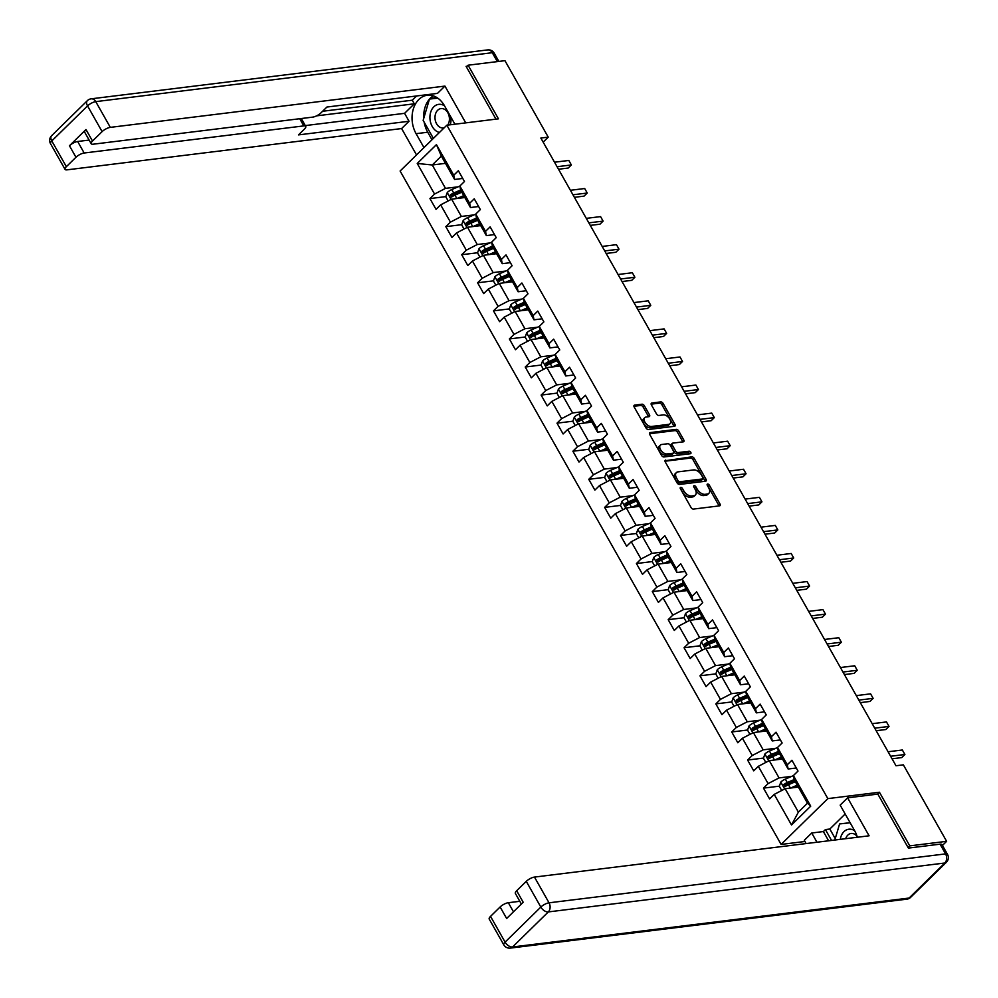 <?xml version="1.0" encoding="UTF-8"?>
<svg xmlns="http://www.w3.org/2000/svg" width="998" height="998" viewBox="0 0 998 998"><rect width="100%" height="100%" fill="white"/><g stroke="black" fill="none" stroke-linecap="round" stroke-linejoin="round"><path stroke-width="1.5" d="M680.711 487.361A1.509 0.886 45.6 0 0 680.362 487.523A1.509 0.886 45.6 0 0 680.399 488.721L691.028 507.483A2.146 1.272 45.6 0 0 693.473 509.08L719.508 505.861A2.146 1.272 45.6 0 0 720.02 505.637A2.146 1.272 45.6 0 0 719.957 503.915L709.341 485.153A1.509 0.886 45.6 0 0 707.632 484.03A1.509 0.886 45.6 0 0 707.27 484.192A1.509 0.886 45.6 0 0 707.32 485.402L708.692 487.822A6.886 4.067 45.6 0 1 708.879 493.311A6.886 4.067 45.6 0 1 707.258 494.047L705.087 494.322A6.886 4.067 45.6 0 1 697.253 489.232L695.88 486.812A1.509 0.886 45.6 0 0 694.171 485.702A1.509 0.886 45.6 0 0 693.822 485.851A1.509 0.886 45.6 0 0 693.86 487.061L695.232 489.482A6.886 4.067 45.6 0 1 695.419 494.971A6.886 4.067 45.6 0 1 693.797 495.707L691.626 495.981A6.886 4.067 45.6 0 1 683.805 490.891L682.432 488.471A1.509 0.886 45.6 0 0 680.711 487.361M644.409 405.812A2.146 1.272 45.6 0 0 641.964 404.215L634.653 405.126A2.146 1.272 45.6 0 0 634.142 405.35A2.146 1.272 45.6 0 0 634.204 407.059L645.993 427.905A2.146 1.272 45.6 0 0 648.45 429.502L674.486 426.283A2.146 1.272 45.6 0 0 674.997 426.059A2.146 1.272 45.6 0 0 674.935 424.337L663.146 403.491A2.146 1.272 45.6 0 0 660.701 401.907L651.869 402.992A2.146 1.272 45.6 0 0 651.37 403.229A2.146 1.272 45.6 0 0 651.42 404.939L656.472 413.858A2.146 1.272 45.6 0 0 658.917 415.455L663.296 414.906A5.751 3.393 45.6 0 1 669.184 418.174A5.751 3.393 45.6 0 1 669.995 423.738A5.751 3.393 45.6 0 1 668.635 424.362L651.494 426.47A5.751 3.393 45.6 0 1 645.606 423.214A5.751 3.393 45.6 0 1 644.795 417.638A5.751 3.393 45.6 0 1 646.143 417.027L649.012 416.677A2.146 1.272 45.6 0 0 649.511 416.44A2.146 1.272 45.6 0 0 649.449 414.731L644.409 405.812L643.149 407.047A2.146 1.272 45.6 0 0 640.691 405.462L633.917 406.298M498.439 118.837L468.099 65.207L504.951 60.666L548.226 137.138L540.854 138.048L895.992 765.753L903.352 764.842L946.628 841.326L909.777 845.867L879.438 792.237L827.841 798.612L446.842 125.199L498.439 118.837M665.741 460.053A2.146 1.272 45.6 0 0 665.229 460.29A2.146 1.272 45.6 0 0 665.292 461.999L677.081 482.845A2.146 1.272 45.6 0 0 679.526 484.429L705.574 481.223A2.146 1.272 45.6 0 0 706.073 480.986A2.146 1.272 45.6 0 0 706.023 479.277L694.221 458.431A2.146 1.272 45.6 0 0 691.776 456.847L664.992 460.789M661.537 455.375L649.748 434.529A2.146 1.272 45.6 0 1 649.686 432.82A2.146 1.272 45.6 0 1 650.197 432.583L676.232 429.377A2.146 1.272 45.6 0 1 678.69 430.961L683.73 439.881A2.146 1.272 45.6 0 1 683.792 441.603A2.146 1.272 45.6 0 1 683.281 441.827L672.727 443.137A2.146 1.272 45.6 0 0 672.215 443.361A2.146 1.272 45.6 0 0 672.278 445.071L675.621 450.996A2.146 1.272 45.6 0 0 678.066 452.581L689.069 451.221A1.509 0.886 45.6 0 1 690.604 452.082A1.509 0.886 45.6 0 1 690.816 453.541A1.509 0.886 45.6 0 1 690.466 453.703L663.982 456.959A2.146 1.272 45.6 0 1 661.537 455.375M827.841 798.612L781.11 844.433L400.111 171.02L446.842 125.199M445.819 196.618L429.938 198.577L436.051 209.368L440.654 204.852L450.435 222.13L445.819 226.646L451.932 237.449L456.535 232.921L466.316 250.199L461.7 254.715L467.812 265.518L472.428 261.002L482.196 278.28L477.593 282.796L483.693 293.587L488.309 289.071L498.077 306.349L493.474 310.865L499.574 321.668L504.19 317.139L513.97 334.417L509.354 338.946L515.467 349.737L520.07 345.221L529.851 362.499L525.235 367.014L531.348 377.818L535.951 373.289L545.731 390.567L541.116 395.083L547.228 405.887L551.844 401.371L561.612 418.649L557.009 423.164L563.109 433.955L567.725 429.439L577.493 446.717L572.889 451.233L579.002 462.037L583.605 457.508L593.386 474.786L588.77 479.314L594.883 490.105L599.486 485.589L609.267 502.867L604.651 507.383L610.764 518.187L615.379 513.658L625.147 530.936L620.531 535.452L626.644 546.255L631.26 541.739L641.028 559.005L636.425 563.533L642.525 574.324L647.141 569.808L656.909 587.086L652.305 591.602L658.418 602.405L663.021 597.877L672.802 615.155L668.186 619.683L674.299 630.474L678.902 625.958L688.682 643.236L684.067 647.752L690.179 658.543L694.795 654.027L704.563 671.305L699.96 675.821L706.06 686.624L710.676 682.108L720.444 699.373L715.84 703.902L721.941 714.693L726.556 710.177L736.337 727.455L731.721 731.971L737.834 742.774L742.437 738.246L752.218 755.523L747.602 760.052L753.715 770.843L758.318 766.327L768.098 783.605L763.482 788.121L769.595 798.911L774.211 794.396L791.514 824.984L810.713 806.172L807.482 803.19L794.246 779.8L793.41 775.571L798.013 771.055L791.913 760.251L787.297 764.78L788.146 769.009L778.365 751.731L777.517 747.502L782.133 742.986L776.02 732.183L771.417 736.699L772.252 740.928L762.484 723.65L761.636 719.433L766.252 714.905L760.139 704.114L755.536 708.63L756.372 712.859L746.604 695.581L745.755 691.352L750.371 686.836L744.259 676.033L739.643 680.561L740.491 684.778L730.711 667.5L729.875 663.283L734.478 658.755L728.378 647.964L723.762 652.48L724.61 656.709L714.83 639.431L713.994 635.202L718.597 630.686L712.497 619.895L707.881 624.411L708.73 628.64L698.949 611.362L698.101 607.133L702.717 602.617L696.604 591.814L692.001 596.33L692.837 600.559L683.069 583.281L682.22 579.065L686.836 574.536L680.723 563.745L676.12 568.261L676.956 572.49L667.188 555.212L666.34 550.983L670.955 546.467L664.843 535.664L660.227 540.192L661.075 544.409L651.295 527.144L650.459 522.915L655.062 518.386L648.962 507.595L644.346 512.111L645.195 516.34L635.414 499.062L634.578 494.833L639.182 490.317L633.069 479.527L628.466 484.042L629.314 488.272L619.533 470.994L618.685 466.765L623.301 462.249L617.188 451.445L612.585 455.961L613.421 460.19L603.653 442.912L602.804 438.696L607.42 434.167L601.307 423.377L596.692 427.893L597.54 432.122L587.772 414.844L586.924 410.615L591.54 406.099L585.427 395.295L580.811 399.824L581.659 404.04L571.879 386.775L571.043 382.546L575.646 378.03L569.546 367.227L564.93 371.743L565.779 375.972L555.998 358.694L555.162 354.465L559.766 349.949L553.653 339.158L549.05 343.674L549.886 347.903L540.118 330.625L539.269 326.396L543.885 321.88L537.772 311.077L533.169 315.605L534.005 319.822L524.237 302.544L523.389 298.327L528.004 293.799L521.892 283.008L517.276 287.524L518.124 291.753L508.356 274.475L507.508 270.246L512.111 265.73L506.011 254.927L501.395 259.455L502.244 263.672L492.463 246.406L491.627 242.177L496.231 237.661L490.13 226.858L485.515 231.374L486.363 235.603L476.582 218.325L475.734 214.096L480.35 209.58L474.237 198.789L469.634 203.305L470.47 207.534L460.702 190.256L459.853 186.027L464.469 181.511L458.356 170.708L453.753 175.236L454.589 179.453L441.353 156.062L432.259 164.982L445.495 188.373L458.182 186.813M429.938 198.577L434.554 194.049L417.239 163.46L436.438 144.635L453.753 175.236M459.853 186.027L469.634 203.305M475.734 214.096L485.515 231.374M479.926 257.11L477.543 252.893L479.052 248.614A5.813 1.934 -29.5 0 1 483.543 245.72L491.64 242.227L501.395 259.455M507.508 270.246L517.276 287.524M523.389 298.327L533.169 315.605M539.269 326.396L549.05 343.674M555.162 354.465L564.93 371.743M571.043 382.546L580.811 399.824M586.924 410.615L596.692 427.893M602.804 438.696L612.585 455.961M618.685 466.765L628.466 484.042M634.578 494.833L644.346 512.111M650.459 522.915L660.227 540.192M666.34 550.983L676.12 568.261M682.22 579.065L692.001 596.33M686.399 622.066L684.017 617.849L685.526 613.57A5.813 1.934 -29.5 0 1 690.03 610.676L698.113 607.183L707.881 624.411M702.293 650.135L699.91 645.931L701.407 641.652A5.813 1.934 -29.5 0 1 705.91 638.745L713.994 635.252L723.762 652.48M729.875 663.283L739.643 680.561M745.755 691.352L755.536 708.63M761.636 719.433L771.417 736.699M777.517 747.502L787.297 764.78M793.41 775.571L810.713 806.172M474.062 214.882L461.375 216.441L451.607 199.176L464.819 197.542M478.616 206.524L470.47 207.534M451.607 199.176L440.654 204.852M461.375 216.441L450.435 222.13M489.943 242.951L477.269 244.522L467.488 227.245L480.712 225.61M494.509 234.605L486.363 235.603M467.488 227.245L456.535 232.921M477.269 244.522L466.316 250.199M505.824 271.032L493.149 272.591L483.369 255.313L496.592 253.692M510.39 262.674L502.244 263.672M483.369 255.313L472.428 261.002M493.149 272.591L482.196 278.28M521.717 299.101L509.03 300.672L499.262 283.395L512.473 281.76M526.27 290.742L518.124 291.753M499.262 283.395L488.309 289.071M509.03 300.672L498.077 306.349M537.598 327.182L524.911 328.741L515.143 311.463L528.354 309.829M542.151 318.824L534.005 319.822M515.143 311.463L504.19 317.139M524.911 328.741L513.97 334.417M553.478 355.251L540.791 356.81L531.023 339.532L544.234 337.91M558.032 346.892L549.886 347.903M531.023 339.532L520.07 345.221M540.791 356.81L529.851 362.499M569.359 383.319L556.684 384.891L546.904 367.613L560.128 365.979M573.925 374.961L565.779 375.972M546.904 367.613L535.951 373.289M556.684 384.891L545.731 390.567M585.24 411.401L572.565 412.96L562.785 395.682L576.008 394.06M589.806 403.042L581.659 404.04M562.785 395.682L551.844 401.371M572.565 412.96L561.612 418.649M601.133 439.469L588.446 441.041L578.678 423.763L591.889 422.129M605.686 431.111L597.54 432.122M578.678 423.763L567.725 429.439M588.446 441.041L577.493 446.717M617.014 467.538L604.326 469.11L594.559 451.832L607.77 450.198M621.567 459.192L613.421 460.19M594.559 451.832L583.605 457.508M604.326 469.11L593.386 474.786M632.894 495.619L620.22 497.179L610.439 479.901L623.65 478.279M637.46 487.261L629.314 488.272M610.439 479.901L599.486 485.589M620.22 497.179L609.267 502.867M648.775 523.688L636.1 525.26L626.32 507.982L639.543 506.348M653.341 515.33L645.195 516.34M626.32 507.982L615.379 513.658M636.1 525.26L625.147 530.936M664.668 551.769L651.981 553.329L642.201 536.051L655.424 534.429M669.221 543.411L661.075 544.409M642.201 536.051L631.26 541.739M651.981 553.329L641.028 559.005M680.549 579.838L667.862 581.397L658.094 564.132L671.305 562.498M685.102 571.48L676.956 572.49M658.094 564.132L647.141 569.808M667.862 581.397L656.909 587.086M696.429 607.907L683.742 609.479L673.974 592.201L687.185 590.567M700.983 599.561L692.837 600.559M673.974 592.201L663.021 597.877M683.742 609.479L672.802 615.155M712.31 635.988L699.635 637.547L689.855 620.269L703.066 618.648M716.876 627.63L708.73 628.64M689.855 620.269L678.902 625.958M699.635 637.547L688.682 643.236M728.191 664.057L715.516 665.629L705.736 648.351L718.959 646.716M732.757 655.698L724.61 656.709M705.736 648.351L694.795 654.027M715.516 665.629L704.563 671.305M744.084 692.138L731.397 693.697L721.616 676.419L734.84 674.785M748.637 683.78L740.491 684.778M721.616 676.419L710.676 682.108M731.397 693.697L720.444 699.373M759.965 720.207L747.277 721.766L737.51 704.501L750.721 702.866M764.518 711.848L756.372 712.859M737.51 704.501L726.556 710.177M747.277 721.766L736.337 727.455M775.845 748.275L763.158 749.847L753.39 732.569L766.601 730.935M780.399 739.93L772.252 740.928M753.39 732.569L742.437 738.246M763.158 749.847L752.218 755.523M791.726 776.357L779.051 777.916L769.271 760.638L782.494 759.016M796.292 767.998L788.146 769.009M769.271 760.638L758.318 766.327M779.051 777.916L768.098 783.605M791.514 824.984L798.388 812.11L785.152 788.719L798.375 787.085M785.152 788.719L774.211 794.396M908.068 847.539L909.777 845.867M942.449 845.431L946.628 841.326M468.099 65.207L466.39 66.878M804.962 841.489L781.11 844.433M543.149 142.115L548.226 137.138M798.388 812.11L807.482 803.19M445.482 163.348L432.259 164.982L417.239 163.46M462.735 178.455L454.589 179.453M436.438 144.635L441.353 156.062M445.495 188.373L434.554 194.049M787.509 785.152L785.314 785.426M779.363 786.162L763.482 788.121M771.629 757.083L769.433 757.357M763.482 758.081L747.602 760.052M755.748 729.014L753.552 729.276M747.602 730.012L731.721 731.971M739.867 700.933L737.672 701.207M731.721 701.943L715.84 703.902M723.974 672.864L721.791 673.126M715.828 673.862L699.96 675.821M708.093 644.783L705.898 645.057M699.947 645.793L684.067 647.752M692.213 616.714L690.017 616.989M684.067 617.725L668.186 619.683M676.332 588.645L674.137 588.907M668.186 589.643L652.305 591.602M660.451 560.564L658.256 560.839M652.305 561.575L636.425 563.533M644.558 532.495L642.375 532.757M636.412 533.493L620.531 535.452M628.678 504.414L626.482 504.689M620.531 505.425L604.651 507.383M612.797 476.345L610.601 476.62M604.651 477.356L588.77 479.314M596.916 448.277L594.721 448.539M588.77 449.275L572.889 451.233M581.023 420.195L578.84 420.47M572.889 421.206L557.009 423.164M565.142 392.127L562.947 392.401M556.996 393.125L541.116 395.083M549.262 364.045L547.066 364.32M541.116 365.056L525.235 367.014M533.381 335.977L531.186 336.251M525.235 336.987L509.354 338.946M517.5 307.908L515.305 308.17M509.354 308.906L493.474 310.865M501.607 279.827L499.424 280.101M493.474 280.837L477.593 282.796M485.727 251.758L483.531 252.032M477.58 252.756L461.7 254.715M469.846 223.677L467.65 223.951M461.7 224.687L445.819 226.646M453.965 195.608L451.77 195.882M879.438 792.237L877.504 794.134M680.574 489.008A1.509 0.886 45.6 0 1 681.16 489.706L682.545 492.139A6.886 4.067 45.6 0 0 690.366 497.216L691.626 495.981M695.419 494.971L694.159 496.218A6.886 4.067 45.6 0 1 692.537 496.954L690.366 497.216M708.879 493.311L707.619 494.546A6.886 4.067 45.6 0 1 705.998 495.282L703.827 495.557A6.886 4.067 45.6 0 1 695.993 490.48L694.62 488.047A1.509 0.886 45.6 0 0 694.022 487.348M718.984 505.924A2.146 1.272 45.6 0 0 718.697 505.15L708.081 486.388A1.509 0.886 45.6 0 0 707.482 485.689M705.037 481.286A2.146 1.272 45.6 0 0 704.75 480.512L692.961 459.666A2.146 1.272 45.6 0 0 690.516 458.082L665.005 461.226M678.004 480.649A1.509 0.886 45.6 0 0 679.713 481.76L702.58 478.94A1.509 0.886 45.6 0 0 702.929 478.778A1.509 0.886 45.6 0 0 702.891 477.58L701.444 475.023A6.886 4.067 45.6 0 0 693.61 469.933L677.991 471.867A6.886 4.067 45.6 0 0 676.37 472.603A6.886 4.067 45.6 0 0 676.557 478.092L678.004 480.649L676.744 481.884A1.509 0.886 45.6 0 0 678.453 483.007L679.713 481.76M701.844 479.664A1.509 0.886 45.6 0 1 701.669 480.026A1.509 0.886 45.6 0 1 701.32 480.175L678.453 483.007M676.37 472.603L675.11 473.838A6.886 4.067 45.6 0 0 675.297 479.327L676.557 478.092M676.744 481.884L675.297 479.327M649.461 433.756L674.972 430.612L676.232 429.377M682.757 441.889A2.146 1.272 45.6 0 0 682.47 441.116L677.417 432.196A2.146 1.272 45.6 0 0 674.972 430.612M671.454 444.372A2.146 1.272 45.6 0 0 670.955 444.597A2.146 1.272 45.6 0 0 671.005 446.318L674.361 452.231A2.146 1.272 45.6 0 0 676.806 453.816L687.797 452.468L689.069 451.221M689.63 453.803A1.509 0.886 45.6 0 0 687.797 452.468M661.761 444.484A5.751 3.393 45.6 0 0 660.402 445.096A5.751 3.393 45.6 0 0 661.212 450.672A5.751 3.393 45.6 0 0 667.113 453.928L673.151 453.192A2.146 1.272 45.6 0 0 673.65 452.955A2.146 1.272 45.6 0 0 673.6 451.246L670.244 445.32A2.146 1.272 45.6 0 0 667.799 443.736L661.761 444.484M660.402 445.096L659.142 446.343A5.751 3.393 45.6 0 0 659.952 451.907A5.751 3.393 45.6 0 0 665.841 455.175L667.113 453.928M672.627 453.691A2.146 1.272 45.6 0 1 672.39 454.202A2.146 1.272 45.6 0 1 671.891 454.427L665.841 455.175M648.475 416.74A2.146 1.272 45.6 0 0 648.189 415.966L643.149 407.047M644.795 417.638L643.535 418.873A5.751 3.393 45.6 0 0 644.334 424.449A5.751 3.393 45.6 0 0 650.234 427.718L651.494 426.47M669.995 423.738L668.735 424.986A5.751 3.393 45.6 0 1 667.375 425.597L650.234 427.718M673.962 426.346A2.146 1.272 45.6 0 0 673.675 425.572L661.886 404.739A2.146 1.272 45.6 0 0 659.429 403.142L651.133 404.165M794.071 787.622L797.764 786.025M790.578 788.046L797.277 785.152M781.708 790.503L779.326 786.299L780.835 782.02A5.813 1.934 -29.5 0 1 785.326 779.114L793.422 775.621M794.196 779.538L787.26 782.532A5.813 1.934 150.5 0 0 783.892 784.49L785.114 786.649A5.813 1.934 -29.5 0 1 788.482 784.702L795.344 781.733M785.626 786.274L786.012 784.228A2.957 0.986 -29.5 0 1 786.935 783.754L794.608 780.436M892.05 758.792L901.743 757.594L904.899 754.5L890.615 756.259M902.354 749.997L904.899 754.5L902.354 749.997L888.07 751.756M834.815 840.029L839.592 823.936L850.109 822.701M839.592 823.936L850.159 822.789M521.368 904.051L515.367 893.447A6.574 2.183 -29.5 0 1 516.677 890.752L526.27 881.346A6.574 2.183 -29.5 0 1 534.479 877.08L549.037 902.816L945.568 853.889L940.066 844.171L908.38 848.088L877.828 794.096L847.614 797.826L840.166 805.124L854.625 830.685A14.246 10.479 -97 0 0 840.266 839.355M857.082 836.336A9.755 7.173 -97 0 0 851.132 833.467A9.755 7.173 -97 0 0 845.68 838.682M444.509 105.825A14.246 10.479 -97 0 0 433.955 106.686A14.246 10.479 -97 0 0 430.051 119.61A14.246 10.479 -97 0 0 439.432 132.472M450.248 124.787A14.246 10.479 -97 0 0 450.884 117.365A14.246 10.479 -97 0 0 450.834 117.003M447.715 125.099A9.755 7.173 -97 0 0 449.337 117.502A9.755 7.173 -97 0 0 441.016 108.582A9.755 7.173 -97 0 0 435.078 119.036A9.755 7.173 -97 0 0 443.399 127.956A9.755 7.173 -97 0 0 444.21 127.781M433.382 138.41L423.152 120.346L429.477 99.052L437.673 98.078M429.477 99.052L437.785 98.153M857.357 837.247A24.663 18.139 -97 0 0 854.625 830.685M816.963 842.225L811.736 832.993L804.288 840.304L806.135 843.56M847.614 797.826L869.096 835.8L534.479 877.08M845.169 813.981L829.825 829.026L825.408 829.575L823.387 831.559L811.736 832.993M519.808 901.294L508.331 902.716L513.471 911.798M490.529 916.389L505.088 942.124A6.574 2.183 150.5 0 0 503.778 944.807L489.22 919.083A6.574 2.183 -29.5 0 1 490.529 916.389L500.123 906.97A6.574 2.183 -29.5 0 1 508.331 902.716M500.123 906.97L506.647 918.497L523.189 902.267L516.677 890.752M940.066 844.171A6.574 2.183 -29.5 0 1 942 844.645L947.501 854.363A6.574 2.183 150.5 0 0 945.568 853.889A6.574 4.84 83 0 1 944.832 863.008L548.314 911.923L512.56 946.977L909.091 898.05L944.832 863.008A6.574 3.88 -134.4 0 0 946.378 862.297A6.574 6.574 0 0 0 947.501 854.363M828.614 840.79L823.387 831.559M825.408 829.575L831.546 840.428M829.825 829.026L835.239 838.594M423.975 147.617L416.079 133.67A24.663 18.139 -97 0 1 427.269 95.259A24.663 18.139 -97 0 1 444.509 105.813L454.913 124.201M465.742 122.866L444.933 86.09L437.473 93.388L326.92 107.035L320.982 112.849A6.574 2.183 150.5 0 1 312.773 117.115L93.138 144.211A6.574 2.183 150.5 0 1 91.205 143.737L84.693 132.223A6.574 2.183 -29.5 0 1 85.99 129.528L69.448 145.745A6.574 2.183 -29.5 0 1 77.657 141.491L89.134 140.069M322.604 111.265L412.274 100.199L416.59 95.97M412.274 100.199L414.307 103.804L404.577 113.335L409.055 121.257L401.608 128.555L66.991 169.847A6.574 2.183 150.5 0 1 65.057 169.373A6.574 2.183 150.5 0 1 66.355 166.678L75.96 157.26L69.448 145.745M416.528 154.927L401.608 128.555M444.933 86.09L110.316 127.37A6.574 2.183 150.5 0 0 102.108 131.624L92.502 141.042A6.574 2.183 150.5 0 0 91.205 143.737M77.657 141.491L84.169 153.006L303.804 125.898A6.574 2.183 150.5 0 1 305.737 126.384A6.574 2.183 150.5 0 1 304.44 129.079L298.502 134.892L409.055 121.257M84.169 153.006A6.574 2.183 150.5 0 0 75.96 157.26M467.064 66.217L466.091 66.342L495.956 119.136M316.578 115.855L414.307 103.804M305.288 125.586L404.577 113.335M431.984 139.77L427.73 132.235L416.079 133.67M433.257 95.858A24.663 18.139 -97 0 0 429.552 99.039M429.439 99.176A24.663 18.139 -97 0 0 423.738 118.375M424.175 122.155A24.663 18.139 -97 0 0 427.73 132.235M436.899 97.567L430.6 98.253L430.388 98.939M778.19 759.54L781.883 757.944M774.697 759.977L781.397 757.083M765.815 762.435L763.433 758.218L764.942 753.939A5.813 1.934 -29.5 0 1 769.446 751.045L777.529 747.552M778.315 751.469L771.379 754.463A5.813 1.934 150.5 0 0 768.011 756.409L769.233 758.567A5.813 1.934 -29.5 0 1 772.602 756.621L779.463 753.665M769.745 758.206L770.132 756.147A2.957 0.986 -29.5 0 1 771.055 755.686L778.727 752.367M762.297 731.472L766.002 729.875M758.804 731.896L765.516 729.002M749.935 734.366L747.552 730.149L749.061 725.87A5.813 1.934 -29.5 0 1 753.565 722.976L761.649 719.483M762.435 723.4L755.498 726.394A5.813 1.934 150.5 0 0 752.13 728.34L753.353 730.499A5.813 1.934 -29.5 0 1 756.721 728.552L763.582 725.583M753.864 730.124L754.251 728.078A2.957 0.986 -29.5 0 1 755.174 727.604L762.846 724.299M876.169 730.711L885.862 729.526L889.018 726.419L874.735 728.191M886.474 721.928L889.018 726.419L886.474 721.928L872.19 723.687M860.276 702.642L869.982 701.444L873.138 698.351L858.854 700.109M870.593 693.847L873.138 698.351L870.593 693.847L856.309 695.618M746.417 703.39L750.122 701.794M742.924 703.827L749.623 700.933M734.054 706.285L731.671 702.068L733.181 697.802A5.813 1.934 -29.5 0 1 737.672 694.895L745.768 691.402M746.554 695.319L739.618 698.313A5.813 1.934 150.5 0 0 736.237 700.259L737.46 702.43A5.813 1.934 -29.5 0 1 740.828 700.471L747.689 697.515M737.984 702.056L738.358 699.997A2.957 0.986 -29.5 0 1 739.293 699.536L746.966 696.217M730.536 675.322L734.241 673.725M727.043 675.758L733.742 672.864M718.173 678.216L715.791 673.999L717.3 669.72A5.813 1.934 -29.5 0 1 721.791 666.826L729.887 663.333M730.661 667.25L723.725 670.244A5.813 1.934 150.5 0 0 720.356 672.19L721.579 674.349A5.813 1.934 -29.5 0 1 724.947 672.403L731.808 669.446M722.09 673.987L722.477 671.928A2.957 0.986 -29.5 0 1 723.413 671.454L731.085 668.149M714.655 647.253L718.348 645.656M711.162 647.677L717.861 644.783M714.78 639.169L707.844 642.163A5.813 1.934 150.5 0 0 704.476 644.122L705.698 646.28A5.813 1.934 -29.5 0 1 709.067 644.334L715.928 641.365M706.21 645.906L706.596 643.86A2.957 0.986 -29.5 0 1 707.52 643.386L715.192 640.067M844.395 674.573L854.101 673.376L857.257 670.282L842.973 672.041M854.712 665.778L857.257 670.282L854.712 665.778L840.416 667.537M828.515 646.492L838.208 645.294L841.364 642.201L827.08 643.972M838.819 637.71L841.364 642.201L838.819 637.71L824.535 639.469M812.634 618.423L822.327 617.226L825.483 614.132L811.199 615.891M822.938 609.628L825.483 614.132L822.938 609.628L808.654 611.387M698.775 619.172L702.467 617.575M695.282 619.608L701.981 616.714M698.899 611.1L691.963 614.094A5.813 1.934 150.5 0 0 688.595 616.04L689.818 618.199A5.813 1.934 -29.5 0 1 693.186 616.253L700.047 613.296M690.329 617.837L690.716 615.778A2.957 0.986 -29.5 0 1 691.639 615.317L699.311 611.999M796.753 590.354L806.446 589.157L809.603 586.051L795.319 587.822M807.058 581.56L809.603 586.051L807.058 581.56L792.774 583.319M682.881 591.103L686.587 589.506M679.389 591.527L686.1 588.633M670.519 593.997L668.136 589.781L669.646 585.502A5.813 1.934 -29.5 0 1 674.149 582.607L682.233 579.114M683.019 583.032L676.083 586.026A5.813 1.934 150.5 0 0 672.714 587.972L673.937 590.13A5.813 1.934 -29.5 0 1 677.305 588.184L684.166 585.215M674.448 589.756L674.835 587.71A2.957 0.986 -29.5 0 1 675.758 587.236L683.43 583.93M780.86 562.273L790.566 561.076L793.722 557.982L779.438 559.741M791.177 553.478L793.722 557.982L791.177 553.478L776.893 555.25M667.001 563.022L670.706 561.425M663.508 563.458L670.207 560.564M654.638 565.916L652.255 561.699L653.765 557.433A5.813 1.934 -29.5 0 1 658.256 554.526L666.352 551.033M667.138 554.95L660.189 557.944A5.813 1.934 150.5 0 0 656.821 559.89L658.044 562.061A5.813 1.934 -29.5 0 1 661.412 560.103L668.273 557.146M658.568 561.687L658.942 559.629A2.957 0.986 -29.5 0 1 659.878 559.167L667.55 555.849M764.979 534.204L774.685 533.007L777.841 529.913L763.545 531.672M775.296 525.41L777.841 529.913L775.296 525.41L761 527.169M651.12 534.953L654.813 533.356M647.627 535.39L654.326 532.495M638.757 537.847L636.375 533.631L637.884 529.352A5.813 1.934 -29.5 0 1 642.375 526.457L650.471 522.964M651.245 526.882L644.309 529.876A5.813 1.934 150.5 0 0 640.941 531.822L642.163 533.98A5.813 1.934 -29.5 0 1 645.531 532.034L652.393 529.077M642.675 533.618L643.061 531.56A2.957 0.986 -29.5 0 1 643.984 531.086L651.657 527.78M749.099 506.123L758.792 504.926L761.948 501.832L747.664 503.603M759.403 497.341L761.948 501.832L759.403 497.341L745.119 499.1M635.239 506.884L638.932 505.287M631.746 507.308L638.446 504.414M622.877 509.766L620.482 505.562L621.991 501.283A5.813 1.934 -29.5 0 1 626.495 498.376L634.578 494.883M635.364 498.8L628.428 501.807A5.813 1.934 150.5 0 0 625.06 503.753L626.282 505.911A5.813 1.934 -29.5 0 1 629.651 503.965L636.512 500.996M626.794 505.537L627.181 503.491A2.957 0.986 -29.5 0 1 628.104 503.017L635.776 499.699M733.218 478.054L742.911 476.857L746.067 473.763L731.784 475.522M743.522 469.26L746.067 473.763L743.522 469.26L729.239 471.031M619.359 478.803L623.051 477.206M615.866 479.24L622.565 476.345M606.984 481.697L604.601 477.481L606.11 473.202A5.813 1.934 -29.5 0 1 610.614 470.308L618.698 466.815M619.484 470.732L612.547 473.726A5.813 1.934 150.5 0 0 609.179 475.672L610.402 477.83A5.813 1.934 -29.5 0 1 613.77 475.884L620.631 472.927M610.913 477.468L611.3 475.41A2.957 0.986 -29.5 0 1 612.223 474.948L619.895 471.63M717.337 449.986L727.031 448.788L730.187 445.682L715.903 447.453M727.642 441.191L730.187 445.682L727.642 441.191L713.358 442.95M603.466 450.734L607.171 449.137M599.973 451.158L606.684 448.264M591.103 453.628L588.72 449.412L590.23 445.133A5.813 1.934 -29.5 0 1 594.733 442.239L602.817 438.746M603.603 442.663L596.667 445.657A5.813 1.934 150.5 0 0 593.299 447.603L594.509 449.761A5.813 1.934 -29.5 0 1 597.889 447.815L604.751 444.846M595.033 449.387L595.419 447.341A2.957 0.986 -29.5 0 1 596.342 446.867L604.015 443.561M701.444 421.904L711.15 420.707L714.306 417.613L700.022 419.372M711.761 413.11L714.306 417.613L711.761 413.11L697.477 414.881M587.585 422.665L591.29 421.056M584.092 423.09L590.791 420.195M575.222 425.547L572.84 421.331L574.349 417.064A5.813 1.934 -29.5 0 1 578.84 414.158L586.936 410.665M587.71 414.582L580.774 417.576A5.813 1.934 150.5 0 0 577.405 419.522L578.628 421.692A5.813 1.934 -29.5 0 1 581.996 419.734L588.857 416.777M579.152 421.318L579.526 419.272A2.957 0.986 -29.5 0 1 580.462 418.798L588.134 415.48M685.564 393.836L695.257 392.638L698.425 389.544L684.129 391.303M695.88 385.041L698.425 389.544L695.88 385.041L681.584 386.8M571.704 394.584L575.397 392.987M568.211 395.021L574.91 392.127M559.342 397.478L556.959 393.262L558.468 388.983A5.813 1.934 -29.5 0 1 562.959 386.089L571.056 382.596M571.829 386.513L564.893 389.507A5.813 1.934 150.5 0 0 561.525 391.453L562.747 393.611A5.813 1.934 -29.5 0 1 566.115 391.665L572.977 388.709M563.259 393.249L563.645 391.191A2.957 0.986 -29.5 0 1 564.569 390.717L572.241 387.411M669.683 365.755L679.376 364.557L682.532 361.463L668.248 363.235M679.987 356.972L682.532 361.463L679.987 356.972L665.703 358.731M555.824 366.516L559.516 364.919M552.331 366.94L559.03 364.045M543.448 369.397L541.066 365.193L542.575 360.914A5.813 1.934 -29.5 0 1 547.079 358.008L555.162 354.515M555.948 358.432L549.012 361.438A5.813 1.934 150.5 0 0 545.644 363.384L546.867 365.542A5.813 1.934 -29.5 0 1 550.235 363.596L557.096 360.627M547.378 365.168L547.765 363.122A2.957 0.986 -29.5 0 1 548.688 362.648L556.36 359.342M653.802 337.686L663.495 336.488L666.652 333.394L652.368 335.153M664.107 328.891L666.652 333.394L664.107 328.891L649.823 330.662M539.943 338.434L543.636 336.837M536.437 338.871L543.149 335.977M527.568 341.328L525.185 337.112L526.695 332.833A5.813 1.934 -29.5 0 1 531.198 329.939L539.282 326.446M540.068 330.363L533.132 333.357A5.813 1.934 150.5 0 0 529.763 335.303L530.986 337.461A5.813 1.934 -29.5 0 1 534.354 335.515L541.215 332.559M531.497 337.099L531.884 335.041A2.957 0.986 -29.5 0 1 532.807 334.579L540.479 331.261M637.909 309.617L647.615 308.419L650.771 305.326L636.487 307.085M648.226 300.822L650.771 305.326L648.226 300.822L633.942 302.581M524.05 310.366L527.755 308.769M520.557 310.79L527.268 307.908M511.687 313.26L509.304 309.043L510.814 304.764A5.813 1.934 -29.5 0 1 515.317 301.87L523.401 298.377M524.187 302.294L517.251 305.288A5.813 1.934 150.5 0 0 513.87 307.234L515.093 309.392A5.813 1.934 -29.5 0 1 518.473 307.446L525.322 304.477M515.617 309.018L516.003 306.972A2.957 0.986 -29.5 0 1 516.927 306.498L524.599 303.192M622.028 281.536L631.734 280.338L634.89 277.244L620.606 279.003M632.345 272.741L634.89 277.244L632.345 272.741L618.061 274.512M508.169 282.297L511.874 280.7M504.676 282.721L511.375 279.827M495.806 285.178L493.424 280.962L494.933 276.696A5.813 1.934 -29.5 0 1 499.424 273.789L507.52 270.296M508.294 274.213L501.358 277.207A5.813 1.934 150.5 0 0 497.99 279.166L499.212 281.324A5.813 1.934 -29.5 0 1 502.58 279.365L509.442 276.409M499.724 280.949L500.11 278.904A2.957 0.986 -29.5 0 1 501.046 278.43L508.718 275.111M606.148 253.467L615.841 252.269L619.01 249.176L604.713 250.935M616.465 244.672L619.01 249.176L616.465 244.672L602.168 246.431M492.288 254.216L495.981 252.619M488.795 254.652L495.495 251.758M492.413 246.144L485.477 249.138A5.813 1.934 150.5 0 0 482.109 251.084L483.331 253.243A5.813 1.934 -29.5 0 1 486.7 251.296L493.561 248.34M483.843 252.881L484.23 250.822A2.957 0.986 -29.5 0 1 485.153 250.348L492.825 247.042M590.267 225.386L599.96 224.201L603.116 221.094L588.832 222.866M600.571 216.603L603.116 221.094L600.571 216.603L586.288 218.362M476.408 226.147L480.1 224.55M472.915 226.571L479.614 223.677M464.033 229.029L461.65 224.824L463.159 220.546A5.813 1.934 -29.5 0 1 467.663 217.639L475.747 214.158M476.533 218.075L469.596 221.069A5.813 1.934 150.5 0 0 466.228 223.016L467.451 225.174A5.813 1.934 -29.5 0 1 470.819 223.228L477.68 220.259M467.962 224.799L468.349 222.754A2.957 0.986 -29.5 0 1 469.272 222.28L476.944 218.974M574.386 197.317L584.08 196.119L587.236 193.026L572.952 194.785M584.691 188.522L587.236 193.026L584.691 188.522L570.407 190.294M460.515 198.066L464.22 196.469M457.022 198.502L463.733 195.608M448.152 200.96L445.769 196.743L447.279 192.477A5.813 1.934 -29.5 0 1 451.782 189.57L459.866 186.077M460.652 189.994L453.716 192.988A5.813 1.934 150.5 0 0 450.348 194.934L451.57 197.093A5.813 1.934 -29.5 0 1 454.938 195.146L461.8 192.19M452.082 196.731L452.468 194.672A2.957 0.986 -29.5 0 1 453.391 194.211L461.064 190.892M558.493 169.248L568.199 168.051L571.355 164.957L557.071 166.716M568.81 160.453L571.355 164.957L568.81 160.453L554.526 162.212M682.545 492.139L683.805 490.891M692.537 496.954L693.797 495.707M694.62 488.047L695.88 486.812M695.993 490.48L697.253 489.232M703.827 495.557L705.087 494.322M705.998 495.282L707.258 494.047M708.081 486.388L709.341 485.153M718.697 505.15L719.957 503.915M681.16 489.706L682.432 488.471M690.516 458.082L691.776 456.847M692.961 459.666L694.221 458.431M704.75 480.512L706.023 479.277M701.32 480.175L702.58 478.94M649.449 433.319L650.197 432.583M677.417 432.196L678.69 430.961M682.47 441.116L683.73 439.881M671.005 446.318L672.278 445.071M674.361 452.231L675.621 450.996M676.806 453.816L678.066 452.581M671.891 454.427L673.151 453.192M648.189 415.966L649.449 414.731M667.375 425.597L668.635 424.362M651.12 403.728L651.869 402.992M659.429 403.142L660.701 401.907M661.886 404.739L663.146 403.491M673.675 425.572L674.935 424.337M633.905 405.849L634.653 405.126M640.691 405.462L641.964 404.215M780.785 782.12L784.665 788.969M788.482 784.702L790.391 788.071M785.326 779.114L787.26 782.532M786.012 784.228L783.892 784.49M503.778 944.807A6.574 6.574 0 0 0 510.315 948.1A6.574 4.84 83 0 0 512.56 946.977A6.574 3.88 -134.4 0 1 505.088 942.124L540.829 907.07L526.27 881.346M540.829 907.07A6.574 3.88 45.6 0 0 548.314 911.923A6.574 4.84 83 0 0 549.037 902.816A6.574 2.183 150.5 0 0 540.829 907.07M910.638 897.352A6.574 3.88 45.6 0 1 909.091 898.05A6.574 4.84 83 0 1 906.833 899.173A6.574 6.574 0 0 0 910.638 897.352L946.378 862.297M85.99 129.528L92.502 141.042M102.108 131.624L87.55 105.9L51.796 140.943L66.355 166.678M497.316 61.602L492.288 52.707L95.758 101.634L110.316 127.37M303.804 125.898L299.737 118.725M87.55 105.9A6.574 2.183 -29.5 0 1 95.758 101.634A6.574 4.84 83 0 0 91.167 98.827A6.574 6.574 0 0 0 87.362 100.648A6.574 3.88 45.6 0 0 87.55 105.9M51.796 140.943A6.574 3.88 -134.4 0 1 51.622 135.703A6.574 6.574 0 0 0 50.499 143.637A6.574 2.183 -29.5 0 1 51.796 140.943M91.167 98.827L487.685 49.9A6.574 4.84 83 0 1 492.288 52.707A6.574 2.183 -29.5 0 1 494.222 53.193L498.863 61.414M764.905 754.051L768.784 760.9M772.602 756.621L774.51 760.002M769.446 751.045L771.379 754.463M770.132 756.147L768.011 756.409M749.024 725.983L752.904 732.819M756.721 728.552L758.63 731.921M753.565 722.976L755.498 726.394M754.251 728.078L752.13 728.34M733.143 697.901L737.011 704.75M740.828 700.471L742.737 703.852M737.672 694.895L739.618 698.313M738.358 699.997L736.237 700.259M717.263 669.833L721.13 676.681M724.947 672.403L726.856 675.771M721.791 666.826L723.725 670.244M722.477 671.928L720.356 672.19M701.369 641.751L705.249 648.6M709.067 644.334L710.975 647.702M705.91 638.745L707.844 642.163M706.596 643.86L704.476 644.122M685.489 613.683L689.369 620.531M693.186 616.253L695.095 619.633M690.03 610.676L691.963 614.094M690.716 615.778L688.595 616.04M669.608 585.614L673.475 592.45M677.305 588.184L679.214 591.552M674.149 582.607L676.083 586.026M674.835 587.71L672.714 587.972M653.727 557.533L657.595 564.381M661.412 560.103L663.321 563.483M658.256 554.526L660.189 557.944M658.942 559.629L656.821 559.89M637.847 529.464L641.714 536.313M645.531 532.034L647.44 535.402M642.375 526.457L644.309 529.876M643.061 531.56L640.941 531.822M621.954 501.383L625.833 508.231M629.651 503.965L631.559 507.333M626.495 498.376L628.428 501.807M627.181 503.491L625.06 503.753M606.073 473.314L609.953 480.163M613.77 475.884L615.679 479.265M610.614 470.308L612.547 473.726M611.3 475.41L609.179 475.672M590.192 445.245L594.059 452.082M597.889 447.815L599.798 451.183M594.733 442.239L596.667 445.657M595.419 447.341L593.299 447.603M574.312 417.164L578.179 424.013M581.996 419.734L583.905 423.115M578.84 414.158L580.774 417.576M579.526 419.272L577.405 419.522M558.418 389.095L562.298 395.944M566.115 391.665L568.024 395.033M562.959 386.089L564.893 389.507M563.645 391.191L561.525 391.453M542.538 361.014L546.417 367.863M550.235 363.596L552.144 366.965M547.079 358.008L549.012 361.438M547.765 363.122L545.644 363.384M526.657 332.945L530.537 339.794M534.354 335.515L536.263 338.896M531.198 329.939L533.132 333.357M531.884 335.041L529.763 335.303M510.776 304.877L514.644 311.725M518.473 307.446L520.382 310.815M515.317 301.87L517.251 305.288M516.003 306.972L513.87 307.234M494.896 276.795L498.763 283.644M502.58 279.365L504.489 282.746M499.424 273.789L501.358 277.207M500.11 278.904L497.99 279.166M479.003 248.727L482.882 255.575M486.7 251.296L488.608 254.677M483.543 245.72L485.477 249.138M484.23 250.822L482.109 251.084M463.122 220.645L467.002 227.494M470.819 223.228L472.728 226.596M467.663 217.639L469.596 221.069M468.349 222.754L466.228 223.016M447.241 192.577L451.121 199.425M454.938 195.146L456.847 198.527M451.782 189.57L453.716 192.988M452.468 194.672L450.348 194.934M701.669 480.026L702.929 478.778M670.955 444.597L672.215 443.361M672.39 454.202L673.65 452.955M510.315 948.1L906.833 899.173M87.362 100.648L51.622 135.703M50.499 143.637L65.057 169.373M494.222 53.193A6.574 6.574 0 0 0 487.685 49.9M305.737 126.384L301.296 118.525"/></g></svg>
